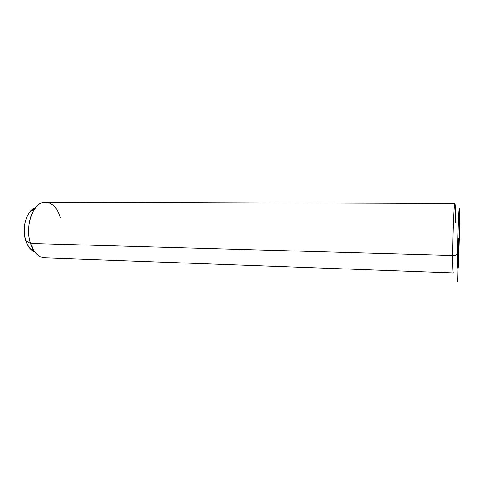 <?xml version="1.0" encoding="UTF-8"?>
<svg xmlns="http://www.w3.org/2000/svg" width="484" height="484" viewBox="0 0 484 484"><rect width="100%" height="100%" fill="white"/><g stroke="black" fill="none" stroke-linecap="round" stroke-linejoin="round"><path stroke-width="0.73" d="M60.264 217.498C56.325 202.657 43.493 197.012 35.223 208.162C28.871 216.07 26.711 231.975 30.54 243.464L25.761 240.669C27.769 246.562 30.746 250.282 34.691 251.837C32.482 251.021 30.516 249.393 28.792 246.955L25.761 240.669L30.54 243.464L34.267 251.25L28.792 246.955M25.761 240.669C22.887 229.791 24.158 220.329 29.56 212.276C31.345 210.002 33.323 208.513 35.501 207.805C26.82 210.014 21.326 227.952 25.761 240.669M452.721 255.498C452.709 266.72 452.903 272.546 453.314 272.964C452.903 272.546 452.709 266.72 452.721 255.498L30.54 243.464L452.721 255.498C452.758 233.234 454.077 201.925 454.857 203.468C454.077 201.925 452.758 233.234 452.721 255.498C455.632 255.443 457.283 254.735 457.664 253.386C457.761 238.679 458.384 218.187 458.941 211.006C459.491 203.601 459.836 210.395 459.709 224.328L458.523 264.542C457.912 272.371 457.628 268.656 457.664 253.386C457.283 254.735 455.632 255.443 452.721 255.498M453.314 272.964L44.486 257.827C38.357 257.264 33.711 252.473 30.54 243.464C24.315 225.677 33.838 201.017 45.714 202.209L454.857 203.468C455.293 204.23 455.492 210.528 455.444 222.356M459.709 224.328C459.836 210.395 459.491 203.601 458.941 211.006C458.384 218.187 457.761 238.679 457.664 253.386C457.628 268.656 457.912 272.371 458.523 264.542L459.709 224.328M457.767 281.791L458.729 238.322L459.8 238.449M29.56 212.276L35.223 208.162"/></g></svg>
